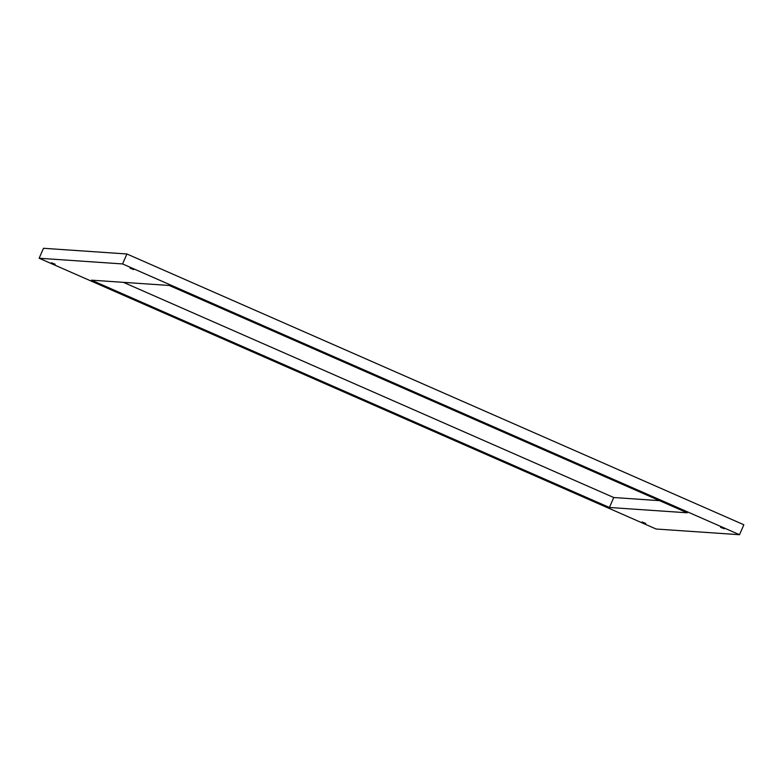 <?xml version="1.0" encoding="UTF-8"?>
<svg xmlns="http://www.w3.org/2000/svg" width="783" height="783" viewBox="0 0 783 783"><rect width="100%" height="100%" fill="white"/><g stroke="black" fill="none" stroke-linecap="round" stroke-linejoin="round"><path stroke-width="1.17" d="M724.265 528.779L720.575 527.311L724.265 528.779M645.701 523.416L642.011 521.948L645.701 523.416M133.717 269.597L130.017 268.119L133.717 269.597M55.153 264.223L51.463 262.755L55.153 264.223M609.419 507.482L91.445 280.157L169.255 285.472L687.229 512.796L609.419 507.482L613.745 497.528L659.57 500.66M123.43 282.34L613.745 497.528M126.905 253.986L43.476 248.289L39.15 258.243L122.579 263.94L126.905 253.986L743.85 524.757L739.524 534.711L656.095 529.014L39.15 258.243M122.579 263.94L739.524 534.711"/></g></svg>
